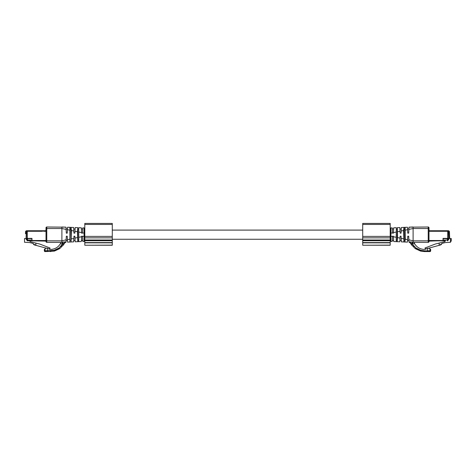 <?xml version="1.0" encoding="UTF-8"?>
<svg xmlns="http://www.w3.org/2000/svg" width="475" height="475" viewBox="0 0 475 475"><rect width="100%" height="100%" fill="white"/><g stroke="black" fill="none" stroke-linecap="round" stroke-linejoin="round"><path stroke-width="0.71" d="M84.799 245.118L84.799 223.41L112.284 223.41L112.284 245.243L84.799 245.243L112.284 245.118M84.099 241.377L84.799 240.665L84.069 241.425L84.069 227.929L84.799 228.689L84.069 227.929L84.188 229.128M84.799 236.051L82.525 236.526L82.508 236.206L81.593 236.206L81.314 241.543L78.791 241.65L78.69 227.703L78.69 241.65L81.314 241.543M84.2 230.636L84.194 231.23M84.182 232.073L84.17 232.649M84.799 228.689L84.069 227.929L84.74 228.398M390.201 240.665L390.931 241.425L392.213 241.478L390.931 241.425L390.201 240.665L390.931 241.425L390.931 227.929L390.201 228.689L390.931 227.929L390.812 229.128M390.8 230.636L390.806 231.23M390.818 232.073L390.83 232.649M392.213 227.875L390.931 227.929L390.201 228.689L390.931 227.929L390.201 228.689L390.931 227.929L392.213 227.875L390.931 227.929L392.213 227.875L392.492 233.148L392.457 232.483L392.492 233.148L393.407 233.148L392.492 233.148M78.69 227.703L81.314 227.81L81.593 233.148L82.508 233.148L82.787 227.875L84.069 227.929L82.787 227.875M84.77 240.884L84.069 241.425L82.787 241.478L84.069 241.425L82.787 241.478L82.525 236.526M362.716 245.118L362.716 223.41L390.201 223.41L390.201 245.243L362.716 245.243L390.201 245.118M390.931 241.425L392.213 241.478L392.492 236.206L393.407 236.206L393.686 241.543L396.209 241.65L396.31 227.703L396.31 241.65L393.686 241.543M396.31 227.703L393.686 227.81L393.407 233.112M82.727 228.95L82.703 229.431L82.727 228.95L81.373 228.95M82.692 229.662L82.62 231.022L82.692 229.662M82.543 232.483L82.508 233.148L82.543 232.483M82.727 240.403L81.373 240.403L81.397 239.964M81.421 239.447L81.457 238.753M81.516 237.702L81.593 236.241M81.593 236.206L82.508 236.206L82.543 236.906L82.508 236.206M82.715 240.095L82.674 239.364L82.715 240.095M82.632 238.545L82.579 237.536L82.632 238.545M81.593 233.148L82.508 233.148M392.273 228.95L392.297 229.431L392.273 228.95L393.627 228.95L393.591 229.627L393.627 228.95M392.308 229.662L392.38 231.022L392.308 229.662M393.549 230.44L393.502 231.307L393.549 230.44M393.478 231.794L393.448 232.352L393.478 231.794M393.437 232.625L395.978 232.097M392.285 240.095L392.326 239.364L392.285 240.095M392.368 238.545L392.421 237.536L392.368 238.545M392.457 236.906L392.492 236.206L392.457 236.906M392.492 236.206L393.407 236.206L393.627 240.403L392.273 240.403M71.25 227.388L73.661 227.489L73.957 233.148L74.872 233.148L75.169 227.555L77.775 227.662L77.437 231.764L77.775 241.692L75.169 241.799L74.872 236.206L74.985 238.325L74.872 236.206L73.957 236.206L73.857 238.112M75.169 227.555L77.775 227.662L77.775 241.692L78.69 241.65M77.775 229.158L78.69 229.158M77.775 240.196L78.69 240.196M397.343 241.698L399.831 241.799L397.225 241.692L397.563 237.589L397.343 227.662L397.225 229.158L396.31 229.158M399.831 227.555L397.332 227.662L399.831 227.555L400.128 233.148L400.027 231.212L400.128 233.148L401.043 233.148L401.155 231.016L403.554 230.518L403.946 227.382L401.339 227.489L401.155 231.016M396.31 240.196L397.225 240.196L397.225 241.692L396.31 241.65M397.225 240.196L397.225 229.158M75.092 240.403L75.038 239.376L75.092 240.403L73.738 240.403M75.026 239.085L74.997 238.592L75.026 239.085M75.092 228.95L73.75 229.176M75.02 230.357L74.997 230.785L75.02 230.357M400.027 238.1L400.128 236.206L400.027 238.135L397.563 237.589M399.831 241.799L400.027 238.135M401.262 240.403L399.908 240.403L400.128 236.206L401.043 236.206L401.191 239.002M71.446 230.559L71.054 227.382L71.054 241.971L71.446 230.559M73.762 239.97L73.803 239.192M73.88 237.69L73.928 236.823M73.916 237.061L73.892 237.488M73.797 239.222L73.767 239.81M73.957 236.206L74.872 236.206M401.143 238.112L401.339 241.864L403.946 241.971L403.554 230.518M401.25 229.176L399.908 228.95M401.084 237.061L401.108 237.488M401.12 237.69L401.072 236.823M71.446 238.836L73.833 238.581L73.661 241.864L71.286 241.965M71.09 227.382L70.14 227.341L69.89 242.024L69.89 227.335L73.661 227.489M403.714 241.965L403.946 240.196L404.86 240.196L404.86 242.013L403.946 241.971M405.264 239.192L407.58 239.679L407.449 242.119L404.86 242.013L405.264 239.252L405.11 227.335L403.946 227.382L403.946 240.196M69.89 227.335L67.551 227.234L67.236 233.148L67.462 228.95L67.236 233.148L66.322 233.148L66.274 232.198M70.14 229.158L71.054 229.158M70.14 240.196L71.054 240.196M69.736 239.192L67.42 239.679L67.551 242.119L71.054 241.971M405.11 227.335L407.449 227.234L407.764 233.148L407.58 229.674L407.764 233.148L408.678 233.148L408.726 232.198M403.91 227.382L404.86 227.341L404.86 229.158L403.946 229.158M404.86 240.196L404.86 229.158M67.42 239.679L67.236 236.206L66.322 236.206L66.007 242.185L64.642 243.004M407.58 239.679L407.764 236.206L408.678 236.206L408.993 242.185L410.358 243.004M66.132 229.532L66.102 228.95L67.462 228.95M62.373 242.208C64.107 241.828 65.277 241.817 65.888 242.179L64.653 242.986L63.697 244.578L64.653 242.986C64.707 242.505 64.208 242.707 63.157 243.592L62.373 242.208L61.892 242.303L61.892 226.997L66.007 227.169L66.322 233.148M66.114 240.178L67.462 240.403M66.102 240.403L66.173 239.085M66.257 237.506L66.322 236.206L67.236 236.206M66.132 239.81L61.892 240.831L46.016 240.831L46.016 227.763A0.766 0.766 0 0 1 46.776 226.997L66.007 227.169M412.627 242.208C410.893 241.828 409.723 241.817 409.112 242.179L410.347 242.986C410.293 242.505 410.792 242.707 411.843 243.592L412.627 242.208L413.108 242.303L413.108 226.997L408.993 227.169L408.678 233.148M408.868 239.81L413.108 240.831L428.984 240.831L428.984 227.763A0.766 0.766 0 0 0 428.224 226.997L408.993 227.169M408.886 240.178L408.827 239.085M407.538 240.403L408.898 240.403M408.743 237.506L408.678 236.206M408.868 229.532L408.898 228.95L407.538 228.95M61.91 242.315L61.032 242.357L61.91 242.315L62.688 243.8L60.289 243.847L61.038 242.357L46.776 242.357L46.776 226.997M63.157 243.592L62.676 244.144L63.697 244.578L59.696 248.651L54.423 251.091L45.095 251.59A0.766 0.766 0 0 1 44.335 250.83L44.335 249.452L45.095 248.811L45.095 250.83L54.085 250.343L58.983 248.009L62.688 243.8M411.843 243.592L412.324 244.144L411.843 243.592L414.711 243.847L413.968 242.357L413.09 242.315L428.224 242.357L428.224 228.523L413.108 228.523L408.874 229.407M412.312 243.8L413.108 242.303M50.368 250.83L50.439 251.59L59.725 248.633M62.32 244.667L60.723 246.531M56.721 249.369L56.204 249.607M54.013 250.361L50.997 250.812M60.289 243.847C58.081 247.404 54.797 249.268 50.439 249.452L47.257 248.152L45.63 248.366A1.526 1.526 0 0 1 46.051 248.116L34.057 244.839L32.805 243.342L34.639 244.744L35.857 245.053L35.857 243.081L30.192 241.668L29.616 240.819L27.627 240.819L31.902 240.819L31.902 238.682L26.867 238.527L26.867 240.059L27.627 240.819A0.766 0.766 0 0 1 26.867 240.059L26.867 239.596L26.256 239.596L26.256 238.563L26.867 238.563M46.016 241.116L46.016 241.597L46.016 240.831L31.979 240.819L46.016 241.116M46.016 240.985L46.016 240.683M46.016 241.597L46.016 241.597A0.766 0.766 0 0 0 46.776 242.357M428.984 228.16L428.984 227.763A0.766 0.766 0 0 0 428.224 226.997L428.224 228.523L428.984 228.523M437.416 240.819L428.984 241.116L428.984 241.597L428.984 240.831L443.021 240.819L443.021 238.379L447.735 238.379L447.735 231.277L429.109 231.277L428.984 229.14M428.984 240.985L428.984 240.683M414.711 243.847C416.919 247.404 420.203 249.268 424.561 249.452L427.613 248.211L427.613 251.59L424.561 251.59L415.275 248.633M412.68 244.667L414.277 246.531M418.279 249.369L418.796 249.607M420.987 250.361L424.003 250.812M411.303 244.578L410.347 242.986L411.303 244.578L415.304 248.651L420.577 251.091L424.561 251.59L424.632 250.83L420.915 250.343L416.041 248.027L412.324 244.144L411.231 244.471L411.724 245.171M428.984 241.597L428.984 241.597A0.766 0.766 0 0 1 428.224 242.357M45.095 248.811L45.63 248.366L45.095 248.811M424.632 250.83L429.905 250.83L429.905 251.59A0.766 0.766 0 0 0 430.665 250.83L430.665 249.452L430.665 250.83A0.766 0.766 0 0 1 429.905 251.59L427.613 251.59M430.665 250.83L429.905 250.83L429.905 248.811L430.665 249.452L429.37 248.366L427.613 248.211M430.665 249.452L429.37 248.366A1.526 1.526 0 0 0 428.949 248.116L440.942 244.839L442.195 243.342L440.361 244.744L439.143 245.053L439.143 243.081L444.808 241.668L445.384 240.932L443.098 240.819L443.098 238.682L447.373 238.682L447.373 240.819A0.766 0.766 0 0 0 448.133 240.059L448.133 239.596L448.744 239.596L448.744 238.527L451.25 238.527L451.25 240.819L450.484 242.268L450.484 238.527M46.016 229.14L45.891 231.277L43.985 231.277L43.985 230.82L42.15 230.82L42.15 231.277L27.265 231.277L27.265 238.379L31.979 238.379L31.979 240.819M431.015 231.123L431.015 230.82L432.85 230.82L432.85 231.123M29.616 240.819L31.902 240.819M445.384 240.819L443.098 240.819M429.109 230.743L447.984 230.743L447.984 238.682L447.373 238.682M45.891 230.743L44.27 230.743L44.27 231.277M44.27 230.743L26.701 230.743L41.83 230.743L41.83 231.277M25.929 231.04L25.543 231.859L25.929 231.04L26.701 230.743L32.65 230.743L26.701 230.743L27.016 230.743L27.016 238.527L26.072 238.527L26.303 231.889L26.701 230.743A1.158 1.158 0 0 0 25.543 231.859L25.472 233.748L26.256 233.296M32.805 243.342L29.723 242.577L24.516 242.268L24.516 238.527L26.256 238.563M450.484 242.268L445.277 242.577L442.195 243.342M433.17 230.743L433.17 231.277M430.73 230.743L430.73 231.277M49.982 248.514L49.679 249.126L49.982 247.992L49.982 248.514L49.679 247.873L39.692 244.037L35.857 243.081M449.071 231.04L449.457 231.859L449.071 231.034L448.299 230.743A1.158 1.158 0 0 1 449.457 231.859L449.528 233.748M426.051 249.227L425.321 249.126L425.018 247.992L435.308 244.037L439.143 243.081M448.133 240.059L448.133 238.527L448.133 240.059L443.098 240.059M448.928 238.527L449.694 238.527L449.457 231.859L448.697 231.889L448.928 238.527L447.984 238.527M49.679 247.873L49.679 249.126L48.949 249.227M448.133 238.563L448.744 238.563M448.697 231.889L447.984 230.743M84.799 230.696L84.2 230.286M84.799 233.302L84.152 233.302M84.799 238.67L84.2 239.079M390.201 230.696L390.8 230.286M390.201 233.302L390.848 233.302M390.201 236.051L390.848 236.051M390.201 238.67L390.8 239.079M84.799 224.455L112.284 224.455M84.799 236.402L112.284 236.402M84.799 237.856L112.284 237.856M84.799 240.012L112.284 240.012M84.799 240.772L112.284 240.772M84.799 242.606L112.284 242.606M84.799 242.844L112.284 242.844M84.152 233.172L82.525 232.827M81.563 236.728L79.016 237.257M81.563 232.631L79.022 232.097M390.848 233.172L392.475 232.827M393.437 236.728L395.984 237.257M390.848 236.188L392.475 236.526M81.314 227.81L78.791 227.709M362.716 224.455L390.201 224.455M362.716 236.402L390.201 236.402M362.716 237.856L390.201 237.856M362.716 240.012L390.201 240.012M362.716 242.844L390.201 242.844M362.716 242.606L390.201 242.606M362.716 240.772L390.201 240.772M77.437 237.589L74.973 238.1M77.437 231.764L74.973 231.254M397.563 231.764L400.027 231.254M73.845 231.016L71.446 230.518M401.155 238.337L403.554 238.836M69.736 230.161L67.42 229.674M405.264 230.161L407.58 229.674M66.126 229.407L61.892 228.523L46.016 228.523M62.676 244.144L62.676 243.812M47.387 251.59L47.387 248.211M412.324 243.812L412.324 244.144M58.959 248.027L59.696 248.651M54.061 250.349L54.423 251.091M420.939 250.349L420.577 251.091M416.041 248.027L415.304 248.651M45.095 251.59L45.095 250.83L44.335 250.83M31.979 240.516L46.016 240.516M428.984 240.516L443.021 240.516M43.985 231.123L42.15 231.123M26.701 231.503L27.265 231.503M27.627 238.682L27.627 240.059L31.902 240.059M26.867 238.527L26.867 240.059L27.627 240.059L27.627 240.819M447.735 231.503L448.299 231.503M451.25 238.527L451.25 240.819M25.543 231.859L26.303 231.889M425.321 249.126L425.321 247.873M112.284 230.096L362.716 230.096M112.284 239.257L362.716 239.257M77.668 241.698L75.169 241.799M393.686 227.81L396.221 227.703M401.339 227.489L403.75 227.388M63.697 244.578L63.276 245.171M32.65 230.743L26.701 230.743L32.65 230.743"/></g></svg>
